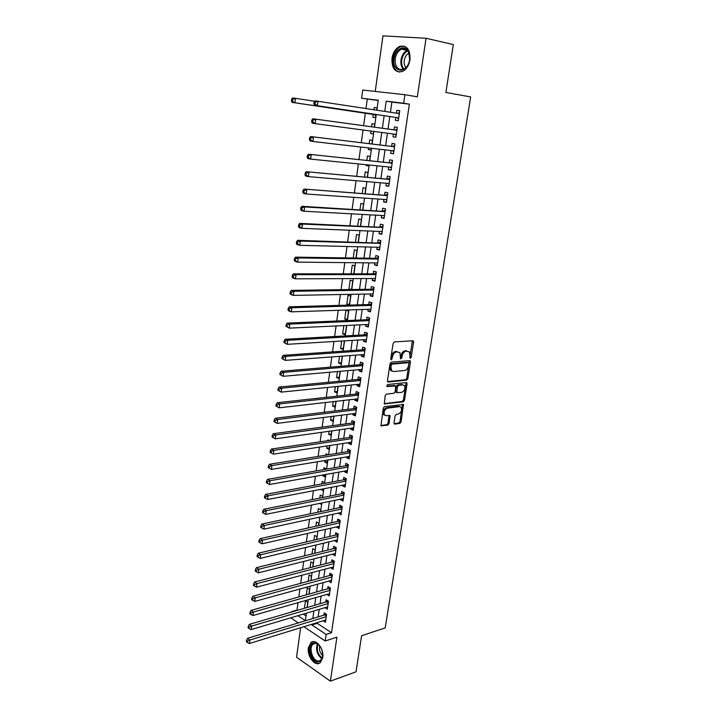 <?xml version="1.0" encoding="UTF-8"?>
<svg xmlns="http://www.w3.org/2000/svg" width="717" height="717" viewBox="0 0 717 717"><rect width="100%" height="100%" fill="white"/><g stroke="black" fill="none" stroke-linecap="round" stroke-linejoin="round"><path stroke-width="1.08" d="M410.366 358.312L411.226 357.254L413.592 342.117L412.813 340.745L394.368 341.937L393.104 343.461L390.756 358.903L391.33 359.853L392.522 356.797C393.149 353.974 394.493 352.343 396.546 351.913L399.907 352.54L400.543 358.912L401.807 358.016L402.112 356.044C402.739 353.239 404.065 351.635 406.082 351.205L409.353 351.814L410.366 358.312M409.801 357.631L412.392 340.772M390.747 359.208L391.446 356.412L392.522 356.797M400.355 358.419L401.036 355.659L402.112 356.044M322.749 657.614C324.344 648.939 315.847 638.184 310.99 642.522L308.391 647.72C306.831 656.306 315.247 667.142 320.203 662.732L322.749 657.614M409.999 59.708C410.321 49.5 406.906 45.063 399.754 46.381C395.623 48.406 393.033 52.386 391.984 58.319C391.67 68.518 395.121 72.91 402.345 71.512C406.378 69.504 408.923 65.561 409.999 59.708M394.018 422.878L394.816 424.114L399.88 423.388L401.099 421.874L403.438 404.531L384.536 406.593L383.281 408.134L380.969 425.764L387.861 425.109L389.089 423.568L389.967 415.502L386.266 415.69L384.635 415.062C383.487 411.952 384.411 409.658 387.413 408.17L399.477 406.647L401.027 407.238C402.174 410.294 401.269 412.571 398.32 414.076L396.331 414.345L395.103 415.869L394.018 422.878M317.353 622.571L317.246 623.315L331.523 632.717L326.163 634.437L325.204 641.007L303.9 626.721M378.217 100.47L361.601 98.256L362.712 90.055L404.926 94.707L417.339 96.831L426.05 38.279L453.323 44.562L445.893 92.448L470.657 96.938L385.217 627.877L361.601 635.737L356.008 671.82L330.385 681.15L336.927 637.171L325.204 641.007M404.926 94.707L403.68 103.23L386.212 101.16L384.76 111.395M331.523 632.717L409.353 104.153L403.68 103.23M406.656 380.135L407.874 378.621L410.483 361.968L409.703 360.642L391.285 362.175L390.03 363.707L387.449 380.682L388.273 382.009L406.656 380.135L405.589 379.732L406.808 378.226L409.308 360.669M384.169 403.653L402.192 401.457L403.411 399.943L405.983 383.487L407.05 383.891L404.469 400.364L403.25 401.878L384.303 403.886L385.172 395.667L386.427 394.126L393.956 393.274L395.192 391.742L395.703 385.934L387.279 386.535M407.05 383.891L406.27 382.591L387.583 384.536L386.857 386.373M300.638 627.725L296.542 657.211L330.385 681.15M426.05 38.279L382.959 35.85L375.233 91.435M307.046 607.514L307.772 602.334L305.469 600.855L304.438 608.276M308.919 594.106L309.583 589.383L307.27 587.931L306.311 594.841M310.811 580.609L311.411 576.343L309.081 574.917L308.193 581.308M312.72 567.013L313.248 563.221L310.909 561.823L310.094 567.685M314.629 553.318L315.095 550.011L312.746 548.639L312.003 553.963M316.564 539.534L316.959 536.71L314.602 535.366L313.929 540.152M318.509 525.651L318.832 523.32L316.457 522.003L315.865 526.242M320.463 511.669L320.723 509.841L318.339 508.55L317.819 512.225M322.435 497.598L322.623 496.263L320.221 495.008L319.791 498.118M321.019 489.299L323.627 489.057M324.416 483.419L324.532 482.604L322.121 481.367L321.772 483.912M323.017 474.95L322.883 475.891L325.536 475.407M326.414 469.133L324.039 467.636L323.761 469.599M325.034 460.493L324.801 462.124L327.463 461.676M328.045 454.82L325.966 453.816L325.769 455.187M327.06 445.938L326.737 448.259L329.399 447.847M329.139 440.471L327.902 439.897L327.794 440.668M329.103 431.275L328.682 434.305L331.353 433.919M331.164 416.505L330.645 420.252L333.315 419.902M333.235 401.628L332.616 406.1L335.287 405.777M335.323 386.642L334.597 391.849L337.277 391.563M337.429 371.549L336.596 377.5L339.284 377.25M339.544 356.34L338.612 363.053L341.301 362.829M341.686 341.023L340.638 348.498L343.335 348.319M343.837 325.59L342.681 333.844L345.379 333.701M344.743 319.083L347.306 319.952L348.552 311.035L345.979 310.183L344.743 319.083L347.44 318.975M346.813 304.223L349.394 305.057L350.649 296.067L348.059 295.252L346.813 304.223L349.52 304.151M351.563 289.525L352.755 281.001L350.156 280.222L348.892 289.256L351.608 289.22M353.759 273.831L354.888 265.828L352.262 265.084L351.043 273.831M355.973 258.021L357.021 250.538L354.395 249.83L353.257 257.986M358.204 242.095L359.181 235.14L356.528 234.477L355.48 242.014M360.454 226.043L361.35 219.635L358.688 219.008L357.72 225.927M362.721 209.875L363.537 204.013L360.857 203.422L359.979 209.714M364.998 193.581L365.742 188.275L363.044 187.72L362.255 193.384M363.931 181.365L366.674 181.643M367.301 177.171L367.964 172.421L365.249 171.91L364.55 176.92M366.253 164.722L366.136 165.555L368.888 165.824M369.613 160.626L370.196 156.458L367.471 155.983L366.862 160.339M368.592 147.953L368.359 149.575L371.119 149.898M371.944 143.956L372.446 140.371L369.703 139.932L369.192 143.624M370.949 131.05L370.608 133.487L373.36 133.846M374.301 127.16L374.722 124.158L371.962 123.772L371.54 126.784M395.82 117.409L395.399 120.322L398.293 120.707L399.745 110.687L396.851 110.328L396.438 113.178M393.418 134.025L393.006 136.875L395.883 137.305L397.326 127.366L394.44 126.954L394.027 129.849M391.025 150.57L390.631 153.295L393.49 153.779L394.915 143.911L392.056 143.454L391.643 146.331M388.659 166.98L388.273 169.606L391.115 170.126L392.531 160.33L389.69 159.837L389.277 162.687M386.302 183.274L385.934 185.784L388.757 186.348L390.165 176.624L387.341 176.095L386.929 178.927M383.962 199.443L383.613 201.844L386.418 202.445L387.816 192.801L385.002 192.228L384.599 195.033M381.641 215.485L381.31 217.789L384.088 218.434L385.486 208.853L382.69 208.244L382.286 211.031M379.338 231.421L379.015 233.617L381.785 234.298L383.165 224.788L380.386 224.134L379.992 226.904M377.052 247.231L376.748 249.328L379.499 250.045L380.87 240.607L378.11 239.917L377.707 242.66M374.785 262.924L374.489 264.923L377.232 265.675L378.585 256.31L375.842 255.575L375.448 258.308M372.526 278.501L372.257 280.401L374.973 281.198L376.326 271.895L373.593 271.125L373.207 273.831M370.295 293.961L370.035 295.762L372.732 296.596L374.077 287.374L371.361 286.558L370.976 289.247M368.072 309.314L367.83 311.026L370.519 311.895L371.845 302.726L369.147 301.884L368.762 304.555M365.867 324.559L365.634 326.163L368.305 327.077L369.631 317.981L366.952 317.093L366.566 319.746M363.68 339.688L363.465 341.202L366.118 342.143L367.436 333.118L364.765 332.195L364.379 334.83M361.511 354.709L361.305 356.134L363.949 357.111L365.249 348.139L362.596 347.189L362.219 349.797M359.351 369.622L359.163 370.958L361.789 371.962L363.08 363.062L360.445 362.076L360.068 364.666M357.209 384.429L357.03 385.665L359.647 386.714L360.929 377.877L358.303 376.855L357.935 379.427M355.085 399.127L354.915 400.283L357.514 401.359L358.796 392.584L356.188 391.527L355.811 394.081M352.979 413.718L352.818 414.793L355.408 415.905L356.672 407.184L354.081 406.1L353.714 408.636M350.882 428.21L350.738 429.196L353.311 430.343L354.565 421.686L351.984 420.565L351.617 423.084M348.803 442.604L348.668 443.5L351.222 444.674L352.468 436.088L349.905 434.932L349.546 437.433M346.732 456.89L346.616 457.706L349.152 458.916L350.398 450.384L347.844 449.192L347.485 451.683M344.68 471.078L344.572 471.813L347.1 473.05L348.337 464.58L345.8 463.361L345.442 465.826M342.645 485.167L342.547 485.821L345.065 487.085L346.284 478.678L343.766 477.423L343.407 479.879M340.62 499.157L340.539 499.731L343.04 501.031L344.25 492.678L341.74 491.396L341.391 493.825M338.612 513.049L341.023 514.869L342.233 506.578L339.741 505.261L339.383 507.681M336.614 526.852L339.024 528.617L340.225 520.381L337.743 519.045L337.393 521.447M334.633 540.555L337.044 542.276L338.236 534.093L335.762 532.722L335.422 535.106M332.67 554.16L335.072 555.836L336.255 547.707L333.799 546.309L333.459 548.675M330.716 567.676L333.118 569.307L334.292 561.232L331.854 559.807L331.514 562.155M328.771 581.102L331.173 582.679L332.338 574.667L329.91 573.206L329.578 575.545M326.844 594.429L329.246 595.961L330.403 588.003L327.983 586.524L327.651 588.845M324.971 607.658L327.328 609.163L328.476 601.258L326.074 599.744L325.742 602.047M409.353 104.153L391.885 102.083L390.433 112.255M389.824 116.513L388.031 129.033M387.431 133.237L385.656 145.614M385.047 149.871L383.299 162.06M382.681 166.38L380.96 178.39M380.333 182.763L378.639 194.594M378.002 199.021L376.335 210.681M375.69 215.163L374.05 226.644M373.396 231.179L371.782 242.489M371.119 247.078L369.524 258.219M368.861 262.861L367.292 273.831M366.62 278.528L365.07 289.336M364.397 294.078L362.865 304.716M362.184 309.511L360.678 319.997M359.988 324.828L358.509 335.153M357.81 340.046L356.358 350.21M355.65 355.139L354.216 365.159M353.499 370.133L352.092 379.992M351.366 385.02L349.977 394.726M349.251 399.79L347.888 409.353M347.153 414.462L345.8 423.872M345.065 429.026L343.739 438.293M342.995 443.491L341.686 452.615M340.942 457.849L339.652 466.839M338.899 472.109L337.626 480.955M336.865 486.269L335.619 494.972M334.857 500.332L333.629 508.9M332.858 514.295L331.648 522.72M330.869 528.16L329.686 536.45M328.897 541.927L327.732 550.091M326.943 555.594L325.787 563.634M324.998 569.181L323.86 577.086M323.062 582.661L321.951 590.441M321.144 596.06L320.051 603.714M319.244 609.36L318.16 616.889M323.143 620.788L325.419 622.266L326.567 614.415L324.174 612.883L323.842 615.168M367.274 99.17L365.984 108.527M365.338 113.241L363.627 125.699M363.035 130.001L361.287 142.665M360.687 147.03L358.975 159.506M358.366 163.924L356.681 176.212M356.062 180.693L354.395 192.801M353.777 197.327L352.137 209.247M351.5 213.836L349.887 225.577M349.251 230.22L347.655 241.79M347.01 246.478L345.451 257.869M344.796 262.61L343.255 273.831M342.592 278.626L341.077 289.677M340.405 294.517L338.908 305.397M338.236 310.291L336.766 321.01M336.085 325.948L334.633 336.497M333.952 341.489L332.518 351.877M331.828 356.914L330.42 367.14M329.721 372.222L328.332 382.295M327.633 387.422L326.271 397.335M325.554 402.506L324.218 412.266M323.492 417.482L322.175 427.09M321.449 432.351L320.149 441.806M319.423 447.112L318.142 456.415M317.407 461.757L316.143 470.926M315.408 476.312L314.163 485.328M313.419 490.751L312.2 499.624M311.447 505.091L310.246 513.829M309.493 519.323L308.31 527.927M307.548 533.466L306.383 541.927M305.612 547.501L304.474 555.827M303.703 561.438L302.574 569.63M301.794 575.276L300.692 583.333M299.903 589.016L298.819 596.947M298.03 602.665L297.017 610.006L297.474 610.31M303.255 614.111L306.025 615.939M376.676 110.158L377.008 107.837L374.229 107.487L373.916 109.737M373.261 114.424L372.867 117.274L375.627 117.642L376.075 114.469M370.608 133.487L373.351 133.9L373.7 131.417M368.359 149.575L371.092 150.032L371.343 148.267M366.136 165.555L368.852 166.048L369.004 165M363.922 181.41L366.674 181.598M348.892 289.256L349.851 289.551M345.397 325.518L346.472 325.885L345.236 334.749L342.681 333.844M340.638 348.498L343.174 349.439L344.375 340.853M338.612 363.053L341.14 364.021L342.242 356.143M336.596 377.5L339.105 378.504L340.118 371.307M334.597 391.849L337.098 392.88L338.003 386.373M332.616 406.1L335.099 407.166L335.915 401.323M330.645 420.252L333.109 421.345L333.835 416.165M328.682 434.305L331.137 435.434L331.774 430.899M326.737 448.259L329.175 449.416L329.721 445.526M324.801 462.124L327.23 463.307L327.687 460.054M322.883 475.891L325.303 477.11L325.67 474.475M320.983 489.559L323.385 490.813L323.663 488.797M319.621 503.424L321.476 504.418L321.673 503.011M318.554 517.369L319.585 517.934L319.701 517.127M298.254 622.93L290.833 617.803M291.622 612.022L292.142 611.87M297.017 610.006L291.685 611.565M311.994 624.22L311.886 624.973L326.163 634.437M384.151 115.67L382.367 128.262M381.767 132.484L380.001 144.924M379.392 149.208L377.653 161.468M377.034 165.806L375.323 177.888M374.704 182.279L373.01 194.182M372.383 198.627L370.716 210.35M370.08 214.858L368.439 226.402M367.794 230.955L366.181 242.328M365.527 246.944L363.94 258.138M363.277 262.807L361.709 273.831M361.045 278.546L359.504 289.408M358.823 294.176L357.308 304.877M356.618 309.69L355.13 320.23M354.44 325.088L352.961 335.466M352.271 340.378L350.819 350.595M350.111 355.551L348.686 365.616M347.978 370.617L346.571 380.53M345.854 385.576L344.474 395.336M343.748 400.427L342.385 410.025M341.659 415.161L340.315 424.625M339.58 429.806L338.263 439.109M337.519 444.334L336.219 453.502M335.475 458.763L334.194 467.789M333.441 473.086L332.177 481.967M331.424 487.309L330.178 496.056M329.417 501.434L328.198 510.047M327.427 515.46L326.226 523.93M325.446 529.388L324.263 537.723M323.484 543.217L322.327 551.427M321.539 556.957L320.391 565.032M319.603 570.598L318.473 578.538M317.685 584.14L316.573 591.955M315.776 597.593L314.682 605.282M313.876 610.956L312.8 618.52M376.855 110.185L378.253 100.219L361.601 98.256M297.905 615.697L305.37 620.644L306.41 613.169M307.217 607.469L308.292 599.726M309.09 594.061L310.192 586.192M310.981 580.555L312.101 572.569M312.881 566.968L314.019 558.839M314.799 553.273L315.955 545.019M316.735 539.498L317.909 531.109M318.68 525.615L319.872 517.091M320.633 511.633L321.843 502.976M322.605 497.562L323.833 488.761M324.586 483.383L325.841 474.448M326.593 469.106L327.857 460.027M328.601 454.73L329.892 445.499M330.636 440.247L331.944 430.872M332.67 425.665L334.005 416.138M334.731 410.975L336.085 401.305M336.802 396.178L338.182 386.355M338.89 381.274L340.288 371.298M340.996 366.262L342.412 356.125M343.111 351.133L344.554 340.844M345.244 335.906L346.705 325.455M347.395 320.553L348.883 309.941M349.555 305.101L351.07 294.32M351.742 289.525L353.275 278.581M353.938 273.831L355.498 262.727M356.152 258.021L357.729 246.747M358.383 242.104L359.988 230.65M360.633 226.052L362.255 214.428M362.892 209.884L364.55 198.08M365.177 193.599L366.853 181.607M367.471 177.18L369.174 165.018M369.793 160.644L371.523 148.294M372.123 143.974L373.88 131.435M374.48 127.178L376.255 114.496M391.885 102.083L386.212 101.16M317.246 623.315L311.886 624.973M374.229 107.487L376.99 107.909M396.851 110.328L399.736 110.776M393.006 136.875L395.883 137.243M390.631 153.295L393.508 153.626M388.273 169.606L391.141 169.884M385.934 185.784L388.802 186.026M383.613 201.844L386.472 202.042M381.31 217.789L384.16 217.941M379.015 233.617L381.874 233.724M376.748 249.328L379.598 249.391M374.489 264.923L377.339 264.94M372.257 280.401L375.09 280.383M370.035 295.762L372.867 295.709M367.83 311.026L370.653 310.927M365.634 326.163L368.457 326.029M363.465 341.202L366.279 341.032M361.305 356.134L364.119 355.919M359.163 370.958L361.968 370.707M357.03 385.665L359.835 385.379M354.915 400.283L357.72 399.961M352.818 414.793L355.614 414.426M350.738 429.196L353.526 428.802M348.668 443.5L351.455 443.07M346.616 457.706L349.394 457.24M344.572 471.813L347.351 471.311M342.547 485.821L345.325 485.284M340.539 499.731L343.309 499.166M338.541 513.542L341.31 512.942M336.56 527.264L339.32 526.637M334.588 540.887L337.34 540.224M332.625 554.42L335.377 553.73M330.689 567.855L333.432 567.138M328.753 581.209L331.496 580.456M326.835 594.465L329.578 593.685M401.036 355.659C401.663 352.863 402.99 351.249 405.006 350.828L406.53 350.721M391.446 356.412C392.074 353.589 393.418 351.957 395.47 351.536L397.021 351.42M387.547 381.561L405.589 379.732M408.833 363.653L408.287 362.721L392.127 364.102L391.24 365.168L390.926 367.256L391.679 370.797L393.543 371.549L404.576 370.528C406.584 370.08 407.892 368.466 408.511 365.706L408.833 363.653M407.57 362.461L408.287 362.721M392.065 371.155L390.604 370.402L389.851 366.862L391.052 363.707L407.211 362.336M394.628 385.513L386.714 386.069M401.645 392.405C404.63 390.908 405.526 388.605 404.334 385.486L402.82 384.886L398.589 385.334L397.352 386.857L396.842 392.656L401.645 392.405M396.358 392.468L395.56 391.168L396.286 386.445L397.523 384.93L401.753 384.482M405.983 383.487L405.903 382.627M399.79 406.629L398.428 406.216L399.477 406.647M384.832 415.26L383.586 414.623C382.439 411.522 383.362 409.228 386.355 407.74L398.428 406.216M380.826 425.513L386.813 424.661L388.04 423.129L389.062 415.313M394.072 423.63L398.84 422.949L400.05 421.435L402.533 404.352M314.727 101.276L295.413 98.337L294.884 102.746L292.142 102.388L374.166 114.559L375.887 115.787M376.73 109.809L376.075 110.068M292.518 101.061L292.733 99.296L291.631 99.161L291.425 100.918L294.884 102.746L374.166 114.559M291.631 99.161L292.67 97.987L295.413 98.337L292.733 99.296M292.142 102.388L291.425 100.918M314.091 102.029L313.867 103.831L315.023 103.983L315.247 102.172L314.091 102.029L315.104 100.828L399.315 113.618M315.247 102.172L317.99 101.187L317.416 105.704L314.539 105.327L396.725 117.543L398.553 118.888M396.725 117.543L317.416 105.704L315.023 103.983M397.657 113.367L399.459 112.641M313.867 103.831L314.539 105.327M394.072 58.588C395.13 48.666 405.455 43.898 408.753 52.018L409.604 60.183C407.471 74.613 391.616 72.713 394.072 58.588M409.631 59.861L408.798 52.673C407.05 49.267 404.594 48.12 401.412 49.213C398.114 50.826 396.044 54.008 395.192 58.749C394.942 66.905 397.711 70.436 403.492 69.325C406.629 67.783 408.654 64.745 409.577 60.228L409.631 59.861M405.974 67.604C404.478 65.812 403.913 63.419 404.28 60.416C404.917 56.84 406.476 54.393 408.968 53.067M404.702 46.282L400.651 46.659C396.555 48.666 393.983 52.619 392.934 58.507C392.324 66.018 394.493 70.544 399.441 72.103M314.315 642.853L316.376 643.176C320.84 645.82 322.919 650.346 322.596 656.745C322.023 659.864 320.624 661.576 318.402 661.881C310.811 662.929 306.589 643.194 314.315 642.853M319.415 645.506L316.905 643.687L314.987 643.382L313.239 644.09C308.158 647.424 312.872 661.908 318.778 660.993L320.624 660.258L322.596 656.745M313.06 641.661L311.85 642.315C305.559 646.438 311.375 664.399 318.707 663.288M322.713 655.688C319.97 652.963 318.948 649.665 319.665 645.802M394.924 129.974L312.854 118.762L396.904 130.27L394.924 129.974L397.057 129.203M312.979 120.16L315.713 119.174L315.148 123.647L312.289 123.225L311.617 121.782L312.755 121.953L312.979 120.16L311.841 119.999L311.617 121.782M396.295 134.411L315.148 123.647L312.755 121.953M396.151 135.405L394.583 134.178M312.854 118.762L311.841 119.999M394.502 146.752L310.613 136.553L394.502 146.788M310.739 138.005L313.463 137.019L312.899 141.455L310.058 140.971L309.377 139.591L310.515 139.779L310.739 138.005L309.601 137.816L309.377 139.591M393.902 150.902L312.899 141.455L310.515 139.779M392.54 146.438L394.664 145.65M393.776 151.798L392.369 150.722M310.613 136.553L309.601 137.816M392.127 163.126L308.4 154.2L392.118 163.189M308.516 155.697L311.223 154.711L310.667 159.111L307.844 158.582L307.163 157.256L308.292 157.462L308.516 155.697L307.387 155.49L307.163 157.256M391.321 167.249L310.667 159.111L308.292 157.462M390.173 162.786L392.298 161.961M391.41 168.074L390.147 167.133M308.4 154.2L307.387 155.49M389.77 179.375L306.195 171.695L389.752 179.465M306.302 173.254L309 172.259L308.453 176.624L305.648 176.05L304.967 174.769L306.087 175.002L306.302 173.254L305.182 173.03L304.967 174.769M389.161 183.516L308.453 176.624L306.087 175.002M387.825 178.999L389.94 178.166M389.062 184.224L387.942 183.409M306.195 171.695L305.182 173.03M387.422 195.508L304.017 189.064L387.404 195.624M304.116 190.668L306.804 189.673L306.258 194.002L303.47 193.384L302.78 192.147L303.9 192.398L304.116 190.668L302.995 190.417L302.78 192.147M386.822 199.64L306.258 194.002L303.9 192.398M385.495 195.105L387.61 194.235M386.732 200.258L385.755 199.568M304.017 189.064L302.995 190.417M385.101 211.515L301.848 206.29L304.617 206.944L385.074 211.658M301.938 207.939L304.617 206.944L304.08 211.237L301.31 210.574L300.62 209.391L301.723 209.66L301.938 207.939L300.835 207.67L300.62 209.391M384.5 215.647L304.08 211.237L301.723 209.66M383.183 211.085L385.289 210.198M384.42 216.167L383.586 215.593M301.848 206.29L300.835 207.67M382.788 227.397L299.697 223.372L302.457 224.08L382.761 227.567M299.787 225.075L302.457 224.08L301.92 228.338L299.168 227.621L298.469 226.491L299.572 226.778L299.787 225.075L298.684 224.788L298.469 226.491M382.188 231.528L301.92 228.338L299.572 226.778M380.879 226.948L382.986 226.034M382.125 231.967L381.426 231.501M299.697 223.372L298.684 224.788M380.494 243.171L297.573 240.32L300.306 241.073L380.467 243.368M297.645 242.068L300.306 241.073L299.769 245.304L297.035 244.542L296.345 243.457L297.438 243.762L297.645 242.068L296.551 241.772L296.345 243.457M379.902 247.302L299.769 245.304L297.438 243.762M378.603 242.687L380.7 241.754M379.849 247.643L379.284 247.284M297.573 240.32L296.551 241.772M378.226 258.828L376.335 258.317L295.458 257.143L298.173 257.941L378.191 259.052M295.529 258.936L298.173 257.941L297.645 262.135L294.929 261.329L294.23 260.289L295.314 260.612L295.529 258.936L294.436 258.613L294.23 260.289M377.626 262.951L297.645 262.135L295.314 260.612M376.335 258.317L378.433 257.367M295.458 257.143L294.436 258.613M375.968 274.369L374.095 273.831L293.361 273.831L296.058 274.665L375.932 274.611M293.423 275.669L296.058 274.665L295.538 278.832L292.832 277.981L292.133 276.995L293.208 277.336L293.423 275.669L292.339 275.328L292.133 276.995M375.367 278.492L295.538 278.832L293.208 277.336M374.095 273.831L376.183 272.863M293.361 273.831L292.339 275.328M373.727 289.793L371.863 289.238L291.272 290.385L293.961 291.263L373.682 290.062M291.335 292.267L293.961 291.263L293.441 295.395L290.761 294.499L290.053 293.558L291.129 293.916L291.335 292.267L290.26 291.909L290.053 293.558M373.127 293.916L293.441 295.395L291.129 293.916M371.863 289.238L373.951 288.243M291.272 290.385L290.26 291.909M371.496 305.11L369.649 304.528L289.211 306.813L291.882 307.736L371.46 305.406M289.265 308.731L291.882 307.736L291.362 311.832L288.7 310.9L287.992 310.004L289.059 310.371L289.265 308.731L288.198 308.364L287.992 310.004M370.904 309.224L291.362 311.832L289.059 310.371M369.649 304.528L371.729 303.515M289.211 306.813L288.198 308.364M369.291 320.32L367.445 319.71L287.159 323.107L289.82 324.075L369.246 320.633M287.203 325.079L289.82 324.075L289.301 328.135L285.94 326.316L287.006 326.701L287.203 325.079L286.146 324.684L285.94 326.316M368.69 324.425L289.301 328.135L287.006 326.701M367.445 319.71L369.533 318.671M287.159 323.107L286.146 324.684M367.095 335.413L365.267 334.776L285.133 339.284L287.768 340.288L367.05 335.753M285.169 341.292L287.768 340.288L287.257 344.321L283.905 342.502L284.963 342.905L285.169 341.292L284.111 340.889L283.905 342.502M366.504 339.517L287.257 344.321L284.963 342.905M365.267 334.776L367.346 333.719M285.133 339.284L284.111 340.889M364.917 350.398L363.098 349.735L283.107 355.327L285.733 356.376L364.863 350.765M283.143 357.38L285.733 356.376L285.232 360.373L281.898 358.563L282.937 358.984L283.143 357.38L282.095 356.958L281.898 358.563M364.326 354.494L285.232 360.373L282.937 358.984M363.098 349.735L365.168 348.668M283.107 355.327L282.095 356.958M362.757 365.276L360.947 364.594L281.109 371.254L283.717 372.338L362.703 365.661M281.136 373.342L283.717 372.338L283.215 376.308L279.89 374.498L280.939 374.937L281.136 373.342L280.096 372.903L279.89 374.498M362.166 369.372L283.215 376.308L280.939 374.937M360.947 364.594L363.017 363.501M281.109 371.254L280.096 372.903M391.473 370.528L390.747 370.555M360.615 380.055L358.814 379.347L279.119 387.055L281.718 388.184L360.552 380.458M279.146 389.188L281.718 388.184L281.216 392.118L277.909 390.308L278.94 390.765L279.146 389.188L278.106 388.731L277.909 390.308M360.015 384.142L281.216 392.118L278.94 390.765M358.814 379.347L360.875 378.226M279.119 387.055L278.106 388.731M396.689 392.396L395.909 392.351M358.482 394.717L356.69 393.992L277.147 402.739L279.729 403.904L358.419 395.148M277.165 404.908L279.729 403.904L279.236 407.812L275.937 406.001L276.968 406.476L277.165 404.908L276.135 404.442L275.937 406.001M357.891 398.804L279.236 407.812L276.968 406.476M356.69 393.992L358.751 392.853M277.147 402.739L276.135 404.442M356.367 409.282L354.583 408.529L275.194 418.298L277.757 419.499L356.304 409.73M275.203 420.512L277.757 419.499L277.264 423.38L273.984 421.578L275.005 422.062L275.203 420.512L274.181 420.028L273.984 421.578M355.775 413.359L277.264 423.38L275.005 422.062M354.583 408.529L356.645 407.381M275.194 418.298L274.181 420.028M354.261 423.738L352.495 422.967L273.249 433.74L275.803 434.986L354.198 424.213M273.258 435.99L275.803 434.986L275.31 438.84L272.039 437.038L273.06 437.531L273.258 435.99L272.236 435.497L272.039 437.038M353.669 427.816L275.31 438.84L273.06 437.531M352.495 422.967L354.548 421.802M273.249 433.74L272.236 435.497M352.181 438.105L350.416 437.307L271.322 449.075L273.858 450.348L352.11 438.598M271.322 451.36L273.858 450.348L273.374 454.175L270.121 452.373L271.125 452.893L271.322 451.36L270.309 450.85L270.121 452.373M351.59 442.174L273.374 454.175L271.125 452.893M350.416 437.307L352.468 436.115M271.322 449.075L270.309 450.85M350.111 452.355L348.354 451.54L269.413 464.284L271.931 465.602L350.03 452.875M269.404 466.606L271.931 465.602L271.447 469.393L268.203 467.601L269.216 468.129L269.404 466.606L268.4 466.086L268.203 467.601M349.52 456.424L271.447 469.393L269.216 468.129M348.354 451.54L350.353 450.366M269.413 464.284L268.4 466.086M348.05 466.516L346.311 465.674L267.513 479.386L270.013 480.74L347.969 467.054M267.495 481.743L270.013 480.74L269.538 484.504L266.312 482.711L267.307 483.249L267.495 481.743L266.5 481.206L266.312 482.711M347.458 470.585L269.538 484.504L267.307 483.249M346.311 465.674L348.229 464.535M267.513 479.386L266.5 481.206M346.006 480.578L344.277 479.718L265.631 494.372L268.122 495.761L345.926 481.134M265.613 496.764L264.618 496.209L264.43 497.706L265.424 498.261L265.613 496.764L268.122 495.761L267.647 499.498L345.415 484.638M344.277 479.718L346.132 478.597M265.631 494.372L264.618 496.209M265.424 498.261L267.647 499.498M343.981 494.542L342.26 493.654L263.757 509.249L266.231 510.665L343.9 495.115M263.731 511.678L262.745 511.113L262.556 512.592L263.542 513.166L263.731 511.678L266.231 510.665L265.765 514.376L343.389 498.593M342.26 493.654L344.043 492.57M263.757 509.249L262.745 511.113M263.542 513.166L265.765 514.376M341.964 508.407L340.252 507.502L261.902 524.019L264.367 525.471L341.875 508.998M261.875 526.484L260.889 525.893L260.701 527.371L261.687 527.954L261.875 526.484L264.367 525.471L263.901 529.155L341.373 512.458M340.252 507.502L341.973 506.444M261.902 524.019L260.889 525.893M261.687 527.954L263.901 529.155M339.966 522.173L338.263 521.25L260.065 538.673L262.503 540.161L339.876 522.792M260.02 541.174L259.043 540.573L258.864 542.034L259.841 542.635L260.02 541.174L262.503 540.161L262.046 543.818L339.374 526.224M338.263 521.25L339.921 520.219M260.065 538.673L259.043 540.573M259.841 542.635L262.046 543.818M337.976 535.85L336.282 534.909L258.228 553.219L260.665 554.743L337.886 536.486M258.192 555.756L257.215 555.146L257.036 556.598L258.003 557.208L258.192 555.756L260.665 554.743L260.208 558.373L337.393 539.892M336.282 534.909L337.877 533.896M258.228 553.219L257.215 555.146M258.003 557.208L260.208 558.373M336.004 549.428L334.319 548.469L256.417 567.667L258.837 569.217L335.915 550.082M256.372 570.23L255.404 569.612L255.216 571.046L256.184 571.673L256.372 570.23L258.837 569.217L258.38 572.82L335.422 553.47M334.319 548.469L335.861 547.483M256.417 567.667L255.404 569.612M256.184 571.673L258.38 572.82M334.041 562.917L332.365 561.94L254.616 582.007L257.018 583.584L333.952 563.589M254.562 584.597L253.603 583.961L253.424 585.395L254.383 586.031L254.562 584.597L257.018 583.584L256.569 587.16L333.459 566.95M332.365 561.94L333.853 560.981M254.616 582.007L253.603 583.961M254.383 586.031L256.569 587.16M332.096 576.316L330.429 575.312L252.823 596.239L255.216 597.853L331.998 577.006M252.769 598.865L251.81 598.22L251.631 599.636L252.59 600.29L252.769 598.865L255.216 597.853L254.768 601.402L331.514 580.349M330.429 575.312L331.863 574.38M252.823 596.239L251.81 598.22M252.59 600.29L254.768 601.402M330.17 589.625L328.511 588.603L251.049 610.364L253.424 612.013L330.062 590.333M250.986 613.026L250.036 612.363L249.857 613.779L250.807 614.442L250.986 613.026L253.424 612.013L252.984 615.536L329.578 593.649M328.511 588.603L329.892 587.689M251.049 610.364L250.036 612.363M250.807 614.442L252.984 615.536M328.243 602.836L326.593 601.796L249.283 624.399L251.649 626.075L328.144 603.562M249.22 627.088L248.27 626.416L248.091 627.814L249.041 628.486L249.22 627.088L251.649 626.075L251.21 629.571L327.66 606.86M326.593 601.796L327.929 600.909M249.283 624.399L248.27 626.416M249.041 628.486L251.21 629.571M326.343 615.966L324.702 614.908L247.535 638.327L249.883 640.03L326.235 616.71M247.464 641.043L246.523 640.362L246.343 641.751L247.284 642.432L247.464 641.043L249.883 640.03L249.444 643.508L325.76 619.981M324.702 614.908L325.984 614.039M247.535 638.327L246.523 640.362M247.284 642.432L249.444 643.508M410.151 356.878L411.226 357.254M391.141 358.392L392.217 358.787M400.731 357.631L401.807 358.016M405.006 350.828L406.082 351.205M395.47 351.536L396.546 351.913M412.517 341.749L413.592 342.117M387.691 381.785L388.273 382.009M409.416 361.592L410.483 361.968M406.808 378.226L407.874 378.621M391.052 363.707L392.127 364.102M390.173 364.774L391.24 365.168M389.851 366.862L390.926 367.256M403.411 399.943L404.469 400.364M402.192 401.457L403.25 401.878M384.294 403.868L384.912 404.119M394.054 385.298L395.121 385.701M397.523 384.93L398.589 385.334M396.286 386.445L397.352 386.857M395.56 391.168L396.618 391.59M386.355 407.74L387.413 408.17M389.125 416.093L390.173 416.532M388.04 423.129L389.089 423.568M386.813 424.661L387.861 425.109M380.933 425.719L381.587 426.006M402.595 405.15L403.653 405.571M400.05 421.435L401.099 421.874M398.84 422.949L399.88 423.388M394.189 423.855L394.816 424.114M374.57 114.738L376.013 114.926M398.697 117.938L397.128 117.722M399.333 113.528L397.765 113.331M403.411 69.352C401.314 67.102 400.507 63.965 400.982 59.932C401.834 55.218 403.904 52.063 407.202 50.45L401.412 49.213M407.731 50.925C404.567 52.484 402.578 55.532 401.762 60.058C401.305 63.885 402.058 66.887 404.012 69.074M321.915 658.636C317.066 654.818 315.552 649.907 317.371 643.902M317.909 644.216C316.367 649.799 317.792 654.415 322.175 658.054M396.286 134.509L394.726 134.276M396.922 130.135L395.363 129.911M393.893 150.955L392.674 150.758M394.529 146.618L392.979 146.376M392.145 162.983L390.613 162.705M389.788 179.214L388.255 178.927M387.449 195.338L385.925 195.015M385.128 211.327L383.613 210.995M382.815 227.208L381.319 226.85M380.53 242.964L379.033 242.588M378.253 258.613L376.766 258.21M375.995 274.145L374.525 273.724M373.754 289.56L372.293 289.121M371.531 304.868L370.08 304.402M369.327 320.06L367.875 319.576M367.14 335.144L365.697 334.642M364.962 350.12L363.528 349.6M362.802 364.989L361.377 364.451M360.651 379.759L359.235 379.194M358.527 394.413L357.12 393.839M356.412 408.968L355.005 408.376M354.315 423.415L352.916 422.806M352.226 437.764L350.837 437.137M350.156 452.015L348.776 451.369M348.103 466.167L346.732 465.503M346.06 480.22L344.698 479.539M344.035 494.174L342.672 493.475M342.018 508.03L340.674 507.313M340.019 521.788L338.675 521.062M338.039 535.456L336.703 534.712M336.067 549.034L334.731 548.272M334.104 562.513L332.787 561.734M332.159 575.903L330.842 575.115M330.223 589.195L328.924 588.397M328.305 602.405L327.006 601.59M326.405 615.527L325.106 614.693M310.99 642.522L312.038 642.181M412.714 340.754L413.351 340.969M409.64 360.642L410.249 360.857M390.604 370.402L391.679 370.797M395.784 392.235L396.842 392.656M406.252 382.591L406.826 382.815M383.586 414.623L384.635 415.062M389.403 415.268L389.967 415.502M402.891 404.307L403.438 404.531M408.798 52.673L408.753 52.018M316.905 643.687L316.376 643.176M315.444 643.373L313.239 644.09"/></g></svg>
